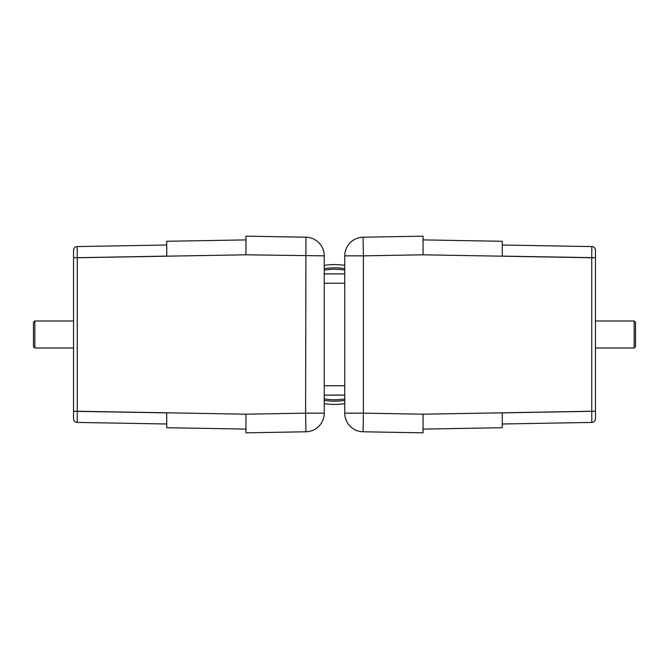 <?xml version="1.0" encoding="UTF-8"?>
<svg xmlns="http://www.w3.org/2000/svg" width="669" height="669" viewBox="0 0 669 669"><rect width="100%" height="100%" fill="white"/><g stroke="black" fill="none" stroke-linecap="round" stroke-linejoin="round"><path stroke-width="1" d="M324.248 273.914L344.752 273.914M344.752 395.086L324.248 395.086M344.752 403.65A69.902 69.902 0 0 1 324.248 403.65M324.248 265.35A69.902 69.902 0 0 1 344.752 265.35M344.752 400.38A66.674 66.674 0 0 1 324.248 400.38M324.248 268.62A66.674 66.674 0 0 1 344.752 268.62M324.248 270.468L325.176 269.925A65.244 65.244 0 0 1 343.824 269.925L344.752 270.468M344.752 398.532L343.824 399.075A65.244 65.244 0 0 1 325.176 399.075L324.248 398.532M502.268 241.283L502.268 245.013L591.806 246.577L591.747 257.757L423.042 254.814L423.042 239.895L502.268 241.283L502.268 256.118L595.469 257.699L595.469 418.702A3.73 3.73 0 0 1 591.806 422.423L502.268 423.987M423.042 432.835L363.066 431.781A18.64 18.64 0 0 1 344.752 413.149L344.752 255.851A18.64 18.64 0 0 1 363.066 237.219L423.042 236.165L423.042 254.814L363.392 255.851L363.392 413.149L423.042 414.186L423.042 432.835L423.042 418.861M423.042 250.147L423.042 236.165M502.268 412.94L502.268 427.717L423.042 429.105L423.042 418.853M591.471 411.251L423.042 414.195L423.042 429.105M591.806 246.577A3.73 3.73 0 0 1 595.469 250.298L595.469 257.699M595.469 253.877L595.469 257.757L595.469 253.877M595.469 411.243L595.469 415.123L595.469 411.243L423.042 414.186M591.806 422.423L591.747 411.318L595.469 411.301M363.066 237.219L363.392 255.851L344.752 255.851M634.153 320.986L635.55 322.383L635.55 346.617L634.153 348.014L634.153 320.986L595.469 320.986M634.153 348.014L595.469 348.014M166.732 427.717L166.732 423.987L77.194 422.423L77.253 411.243L245.958 414.186L245.958 429.105L166.732 427.717L166.732 412.882L73.531 411.301L73.531 250.298A3.73 3.73 0 0 1 77.194 246.577L166.732 245.013M305.934 237.219A18.64 18.64 0 0 1 324.248 255.851L324.248 413.149A18.64 18.64 0 0 1 305.934 431.781L245.958 432.835L245.958 414.186L305.608 413.149L305.934 237.219L245.958 236.165L245.958 250.139M245.958 418.853L245.958 432.835M166.732 256.06L166.732 241.283L245.958 239.895L245.958 254.814L245.958 236.165M77.529 257.749L245.958 254.805L245.958 250.147M324.248 255.851L245.958 254.814L245.958 239.895M77.194 422.423A3.73 3.73 0 0 1 73.531 418.702L73.531 411.301M73.531 415.123L73.531 411.243L73.531 415.123M73.531 257.757L73.531 253.877L73.531 257.757L245.958 254.814M77.194 246.577L77.253 257.682L73.531 257.699M34.847 348.014L33.45 346.617L33.45 322.383L34.847 320.986L34.847 348.014L73.531 348.014M34.847 320.986L73.531 320.986M344.752 283.238L324.248 283.238M324.248 385.762L344.752 385.762M502.268 412.882L591.747 411.318L591.747 257.757L595.469 257.757M344.752 413.149L363.392 413.149L363.066 431.781M166.732 256.118L77.253 257.682L77.253 411.243L73.531 411.243M305.934 431.781L305.608 413.149L324.248 413.149M324.248 395.128L344.752 395.128M344.752 273.872L324.248 273.872"/></g></svg>
